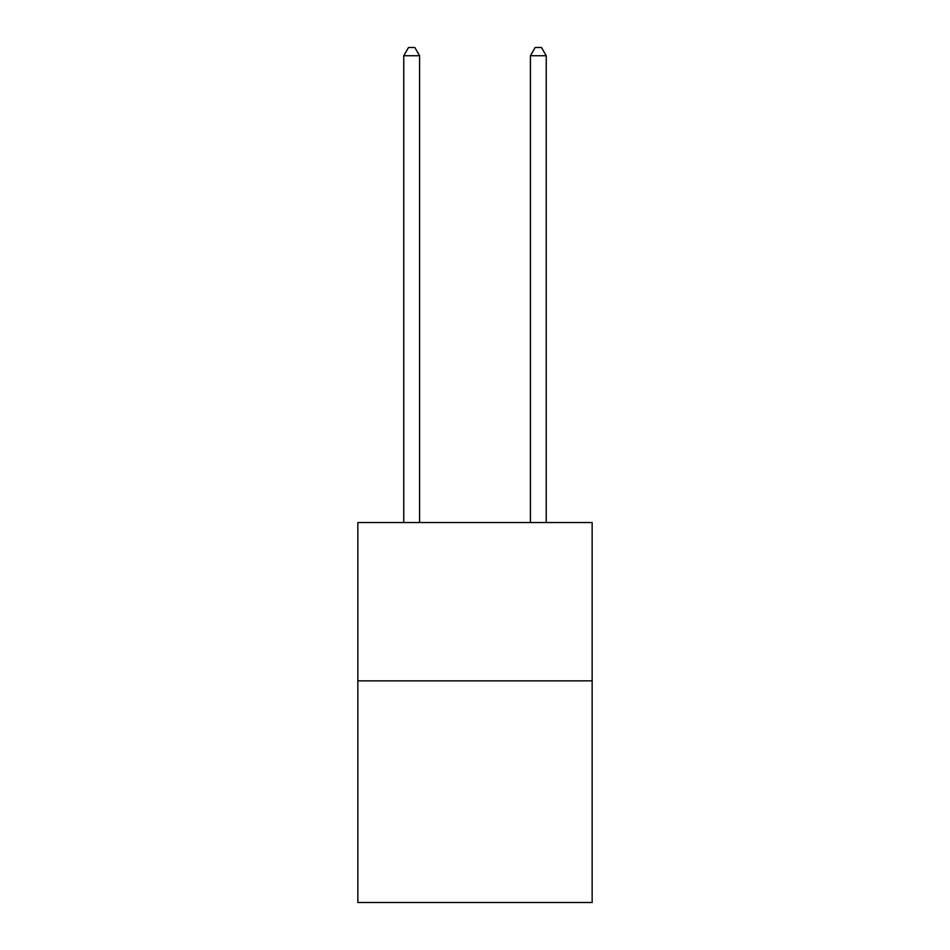<?xml version="1.0" encoding="UTF-8"?>
<svg xmlns="http://www.w3.org/2000/svg" width="950" height="950" viewBox="0 0 950 950"><rect width="100%" height="100%" fill="white"/><g stroke="black" fill="none" stroke-linecap="round" stroke-linejoin="round"><path stroke-width="1.43" d="M592.147 680.865L592.147 902.5L357.853 902.5L357.853 522.559L592.147 522.559L592.147 680.865L357.853 680.865M419.591 522.559L419.591 55.729L403.762 55.729L403.762 522.559M403.762 55.729L408.512 47.5L414.841 47.5L419.591 55.729M546.238 522.559L546.238 55.729L530.409 55.729L530.409 522.559M530.409 55.729L535.159 47.5L541.488 47.5L546.238 55.729"/></g></svg>
